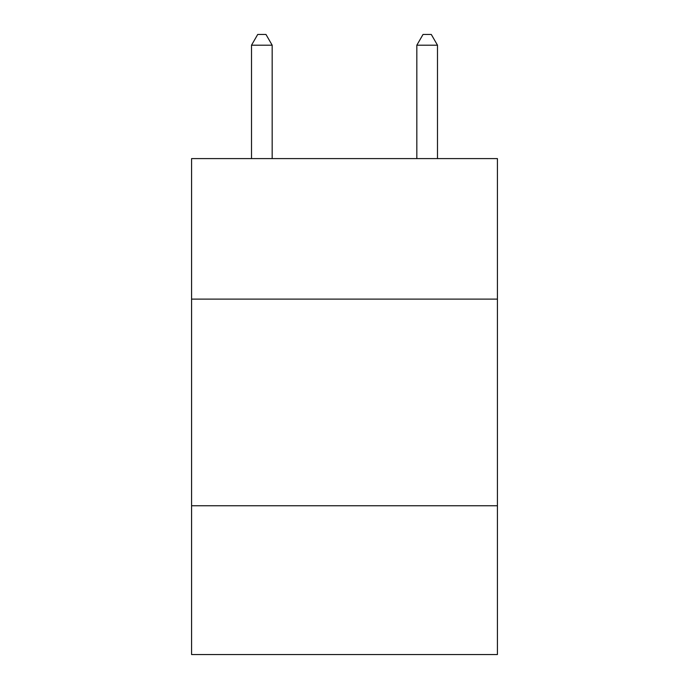 <?xml version="1.0" encoding="UTF-8"?>
<svg xmlns="http://www.w3.org/2000/svg" width="689" height="689" viewBox="0 0 689 689"><rect width="100%" height="100%" fill="white"/><g stroke="black" fill="none" stroke-linecap="round" stroke-linejoin="round"><path stroke-width="1.03" d="M497.415 299.121L497.415 158.599L191.585 158.599L191.585 299.121L497.415 299.121L497.415 654.55L191.585 654.55L191.585 299.121M497.415 505.769L191.585 505.769M272.172 158.599L272.172 45.198L251.511 45.198L251.511 158.599M251.511 45.198L257.712 34.45L265.971 34.45L272.172 45.198M437.489 158.599L437.489 45.198L416.828 45.198L416.828 158.599M416.828 45.198L423.029 34.45L431.288 34.45L437.489 45.198"/></g></svg>
